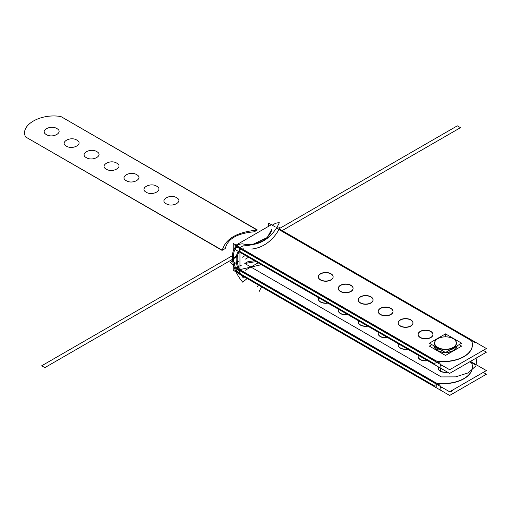 <?xml version="1.0" encoding="UTF-8"?>
<svg xmlns="http://www.w3.org/2000/svg" width="512" height="512" viewBox="0 0 512 512"><rect width="100%" height="100%" fill="white"/><g stroke="black" fill="none" stroke-linecap="round" stroke-linejoin="round"><path stroke-width="0.77" d="M272.742 225.171L271.661 224.544L234.918 245.754L449.658 369.734L486.4 348.525L279.283 228.941M277.939 228.166L276.781 227.501M472.416 344.736A29.126 16.813 0 0 0 471.546 340.762L276.41 228.102L471.546 340.762A29.126 16.813 180 0 1 436.717 361.229A29.126 16.813 0 0 0 472.416 344.845M435.699 360.858L239.757 247.731M271.885 229.184C271.443 232.512 268.89 236.147 264.224 240.102C256.685 243.821 249.594 245.754 242.957 245.888C249.594 245.754 256.685 243.821 264.224 240.102C268.89 236.147 271.443 232.512 271.885 229.184C271.443 232.512 268.89 236.147 264.224 240.102C256.685 243.821 249.594 245.754 242.957 245.888L239.949 247.622L242.957 245.888C249.594 245.754 256.685 243.821 264.224 240.102C268.89 236.147 271.443 232.512 271.885 229.184L267.213 237.555L252.755 244.403M420.314 337.619A7.392 4.269 0 0 0 430.771 337.619A7.392 4.269 0 0 0 430.771 331.578A7.392 4.269 0 0 0 420.314 331.578A7.392 4.269 0 0 0 420.314 337.619A7.392 4.269 0 0 0 430.771 337.619A7.392 4.269 0 0 0 430.771 331.578A7.392 4.269 0 0 0 420.314 331.578A7.392 4.269 0 0 0 420.314 337.619A7.392 4.269 0 0 0 430.771 337.619A7.392 4.269 0 0 0 430.771 331.578A7.392 4.269 0 0 0 420.314 331.578A7.392 4.269 0 0 0 420.314 337.619A7.392 4.269 0 0 0 430.771 337.619A7.392 4.269 0 0 0 430.771 331.578A7.392 4.269 0 0 0 420.314 331.578A7.392 4.269 0 0 0 420.314 337.619M400.352 326.093A7.392 4.269 0 0 0 410.81 326.093A7.392 4.269 0 0 0 410.81 320.058A7.392 4.269 0 0 0 400.352 320.058A7.392 4.269 0 0 0 400.352 326.093A7.392 4.269 0 0 0 410.81 326.093A7.392 4.269 0 0 0 410.81 320.058A7.392 4.269 0 0 0 400.352 320.058A7.392 4.269 0 0 0 400.352 326.093A7.392 4.269 0 0 0 410.81 326.093A7.392 4.269 0 0 0 410.81 320.058A7.392 4.269 0 0 0 400.352 320.058A7.392 4.269 0 0 0 400.352 326.093A7.392 4.269 0 0 0 410.81 326.093A7.392 4.269 0 0 0 410.81 320.058A7.392 4.269 0 0 0 400.352 320.058A7.392 4.269 0 0 0 400.352 326.093M380.39 314.566A7.392 4.269 0 0 0 390.848 314.566A7.392 4.269 0 0 0 390.848 308.531A7.392 4.269 0 0 0 380.39 308.531A7.392 4.269 0 0 0 380.39 314.566A7.392 4.269 0 0 0 390.848 314.566A7.392 4.269 0 0 0 390.848 308.531A7.392 4.269 0 0 0 380.39 308.531A7.392 4.269 0 0 0 380.39 314.566A7.392 4.269 0 0 0 390.848 314.566A7.392 4.269 0 0 0 390.848 308.531A7.392 4.269 0 0 0 380.39 308.531A7.392 4.269 0 0 0 380.39 314.566A7.392 4.269 0 0 0 390.848 314.566A7.392 4.269 0 0 0 390.848 308.531A7.392 4.269 0 0 0 380.39 308.531A7.392 4.269 0 0 0 380.39 314.566M360.429 303.04A7.392 4.269 0 0 0 370.886 303.04A7.392 4.269 0 0 0 370.886 297.005A7.392 4.269 0 0 0 360.429 297.005A7.392 4.269 0 0 0 360.429 303.04A7.392 4.269 0 0 0 370.886 303.04A7.392 4.269 0 0 0 370.886 297.005A7.392 4.269 0 0 0 360.429 297.005A7.392 4.269 0 0 0 360.429 303.04A7.392 4.269 0 0 0 370.886 303.04A7.392 4.269 0 0 0 370.886 297.005A7.392 4.269 0 0 0 360.429 297.005A7.392 4.269 0 0 0 360.429 303.04A7.392 4.269 0 0 0 370.886 303.04A7.392 4.269 0 0 0 370.886 297.005A7.392 4.269 0 0 0 360.429 297.005A7.392 4.269 0 0 0 360.429 303.04M340.467 291.52A7.392 4.269 0 0 0 350.925 291.52A7.392 4.269 0 0 0 350.925 285.485A7.392 4.269 0 0 0 340.467 285.485A7.392 4.269 0 0 0 340.467 291.52A7.392 4.269 0 0 0 350.925 291.52A7.392 4.269 0 0 0 350.925 285.485A7.392 4.269 0 0 0 340.467 285.485A7.392 4.269 0 0 0 340.467 291.52A7.392 4.269 0 0 0 350.925 291.52A7.392 4.269 0 0 0 350.925 285.485A7.392 4.269 0 0 0 340.467 285.485A7.392 4.269 0 0 0 340.467 291.52A7.392 4.269 0 0 0 350.925 291.52A7.392 4.269 0 0 0 350.925 285.485A7.392 4.269 0 0 0 340.467 285.485A7.392 4.269 0 0 0 340.467 291.52M320.506 279.994A7.392 4.269 0 0 0 330.963 279.994A7.392 4.269 0 0 0 330.963 273.958A7.392 4.269 0 0 0 320.506 273.958A7.392 4.269 0 0 0 320.506 279.994A7.392 4.269 0 0 0 330.963 279.994A7.392 4.269 0 0 0 330.963 273.958A7.392 4.269 0 0 0 320.506 273.958A7.392 4.269 0 0 0 320.506 279.994A7.392 4.269 0 0 0 330.963 279.994A7.392 4.269 0 0 0 330.963 273.958A7.392 4.269 0 0 0 320.506 273.958A7.392 4.269 0 0 0 320.506 279.994A7.392 4.269 0 0 0 330.963 279.994A7.392 4.269 0 0 0 330.963 273.958A7.392 4.269 0 0 0 320.506 273.958A7.392 4.269 0 0 0 320.506 279.994M234.918 249.414L449.658 373.395L486.4 352.179L483.232 350.349M441.984 365.306A29.126 16.813 180 0 1 440.147 365.222A29.126 16.813 180 0 0 441.984 365.306A29.126 16.813 180 0 1 440.147 365.222A29.126 16.813 180 0 0 441.984 365.306M435.059 364.147L239.757 251.392M430.432 331.174A7.392 4.269 180 0 1 432.934 334.381A7.392 4.269 180 0 1 428.154 338.374A7.392 4.269 180 0 1 419.994 337.203M420.653 337.581A7.392 4.269 180 0 1 418.15 334.381A7.392 4.269 180 0 1 422.925 330.387A7.392 4.269 180 0 1 431.085 331.558M410.47 319.654A7.392 4.269 180 0 1 412.973 322.854A7.392 4.269 180 0 1 408.192 326.848A7.392 4.269 180 0 1 400.032 325.677M400.691 326.054A7.392 4.269 180 0 1 398.189 322.854A7.392 4.269 180 0 1 402.97 318.861A7.392 4.269 180 0 1 411.123 320.032M390.509 308.128A7.392 4.269 180 0 1 393.011 311.328A7.392 4.269 180 0 1 388.23 315.322A7.392 4.269 180 0 1 380.07 314.15M380.73 314.534A7.392 4.269 180 0 1 378.227 311.328A7.392 4.269 180 0 1 383.008 307.334A7.392 4.269 180 0 1 391.168 308.506M370.547 296.602A7.392 4.269 180 0 1 373.05 299.808A7.392 4.269 180 0 1 368.269 303.795A7.392 4.269 180 0 1 360.115 302.63M360.768 303.008A7.392 4.269 180 0 1 358.266 299.808A7.392 4.269 180 0 1 363.046 295.814A7.392 4.269 180 0 1 371.206 296.986M350.586 285.082A7.392 4.269 180 0 1 353.088 288.282A7.392 4.269 180 0 1 348.314 292.275A7.392 4.269 180 0 1 340.154 291.104M340.806 291.482A7.392 4.269 180 0 1 338.304 288.282A7.392 4.269 180 0 1 343.085 284.288A7.392 4.269 180 0 1 351.245 285.459M330.624 273.555A7.392 4.269 180 0 1 333.126 276.755A7.392 4.269 180 0 1 328.352 280.749A7.392 4.269 180 0 1 320.192 279.578M320.845 279.955A7.392 4.269 180 0 1 318.342 276.755A7.392 4.269 180 0 1 323.123 272.762A7.392 4.269 180 0 1 331.283 273.933M276.512 227.942L475.475 342.81M268.563 226.33L268.563 223.059L275.277 226.931M235.808 270.95A8.96 5.171 -120 0 0 239.238 273.965A8.96 5.171 -120 0 1 235.808 270.95M239.757 272.461L239.757 273.446A8.96 5.171 60 0 1 236.678 270.752A8.96 5.171 -120 0 0 239.757 273.446A8.96 5.171 60 0 1 236.678 270.752A25.53 14.739 60 0 1 235.648 268.23A25.53 14.739 60 0 0 236.678 270.752A25.53 14.739 60 0 1 235.648 268.23A25.53 14.739 60 0 0 236.678 270.752A8.96 5.171 -120 0 0 239.757 273.446A8.96 5.171 60 0 1 236.678 270.752A25.53 14.739 60 0 1 235.648 268.23M239.078 273.837L236 271.142M272.55 225.357A26.131 15.091 60 0 1 279.315 222.752A44.806 34.598 90.8 0 1 249.082 244.704A44.806 34.598 90.8 0 1 242.752 243.859A26.131 15.091 60 0 0 232.384 257.05A26.131 15.091 60 0 0 242.752 282.202A44.806 11.885 -41.2 0 1 247.149 278.534M235.392 267.539A25.53 14.739 60 0 1 234.95 249.434A25.53 14.739 60 0 0 235.392 267.539A25.53 14.739 60 0 1 234.95 249.434A25.53 14.739 60 0 0 235.392 267.539A25.53 14.739 60 0 1 234.95 249.434M234.97 249.382A25.53 14.739 60 0 1 236.326 247.277A25.53 14.739 60 0 0 234.97 249.382A25.53 14.739 60 0 1 236.326 247.277A25.53 14.739 60 0 0 234.97 249.382A25.53 14.739 60 0 1 236.326 247.277M239.245 248.25L239.238 248.256A8.96 5.171 60 0 0 235.808 247.296A8.96 5.171 60 0 1 239.238 248.256M233.235 263.942L233.235 270.202L235.181 271.322M233.235 251.136L233.235 243.456L239.949 247.328M239.949 274.074L239.949 248.659M239.757 248.55L239.757 250.189M261.37 264.685L239.584 269.69A20.243 11.686 60 0 1 239.142 251.853A20.243 11.686 -120 0 0 239.584 269.69A4.48 2.586 -120 0 0 239.757 269.792L435.693 382.912M440.147 364.243L440.147 367.302M440.147 363.206L235.827 245.242M235.827 246.278L235.827 249.344M436.218 361.971L436.218 362.669M435.059 361.306L435.059 364.851M435.059 360.755A29.126 16.813 0 0 0 472.416 344.627A29.126 16.813 0 0 0 471.226 339.872M243.341 248.806A20.781 12 60 0 0 243.341 277.984A49.286 9.939 -38.4 0 1 245.018 276.71M251.802 249.05A49.286 38.995 83.8 0 0 279.936 227.674A20.781 12 60 0 0 277.357 228.429M470.464 361.382L486.394 370.579L449.651 391.789L234.918 267.814M471.539 362.816A29.126 16.813 0 0 1 436.71 383.283A29.126 16.813 0 0 0 471.539 362.816A29.126 16.813 0 0 1 436.71 383.283A29.126 16.813 0 0 0 471.539 362.816L469.76 361.786M427.731 360.736A7.392 4.269 180 0 1 420.314 359.674A7.392 4.269 180 0 1 418.477 355.392A7.392 4.269 0 0 0 420.314 359.674A7.392 4.269 0 0 0 427.731 360.736A7.392 4.269 180 0 1 420.314 359.674A7.392 4.269 180 0 1 418.477 355.392A7.392 4.269 0 0 0 420.314 359.674A7.392 4.269 0 0 0 427.731 360.736M407.77 349.21A7.392 4.269 180 0 1 400.352 348.147A7.392 4.269 180 0 1 398.522 343.866A7.392 4.269 0 0 0 400.352 348.147A7.392 4.269 0 0 0 407.77 349.21A7.392 4.269 180 0 1 400.352 348.147A7.392 4.269 180 0 1 398.522 343.866A7.392 4.269 0 0 0 400.352 348.147A7.392 4.269 0 0 0 407.77 349.21M387.808 337.683A7.392 4.269 180 0 1 380.39 336.627A7.392 4.269 180 0 1 378.56 332.346A7.392 4.269 0 0 0 380.39 336.627A7.392 4.269 0 0 0 387.808 337.683A7.392 4.269 180 0 1 380.39 336.627A7.392 4.269 180 0 1 378.56 332.346A7.392 4.269 0 0 0 380.39 336.627A7.392 4.269 0 0 0 387.808 337.683M367.846 326.163A7.392 4.269 180 0 1 360.429 325.101A7.392 4.269 180 0 1 358.598 320.819A7.392 4.269 0 0 0 360.429 325.101A7.392 4.269 0 0 0 367.846 326.163A7.392 4.269 180 0 1 360.429 325.101A7.392 4.269 180 0 1 358.598 320.819A7.392 4.269 0 0 0 360.429 325.101A7.392 4.269 0 0 0 367.846 326.163M347.885 314.637A7.392 4.269 180 0 1 340.467 313.574A7.392 4.269 180 0 1 338.637 309.293A7.392 4.269 0 0 0 340.467 313.574A7.392 4.269 0 0 0 347.885 314.637A7.392 4.269 180 0 1 340.467 313.574A7.392 4.269 180 0 1 338.637 309.293A7.392 4.269 0 0 0 340.467 313.574A7.392 4.269 0 0 0 347.885 314.637M327.923 303.11A7.392 4.269 180 0 1 320.506 302.054A7.392 4.269 180 0 1 318.675 297.773A7.392 4.269 0 0 0 320.506 302.054A7.392 4.269 0 0 0 327.923 303.11A7.392 4.269 180 0 1 320.506 302.054A7.392 4.269 180 0 1 318.675 297.773A7.392 4.269 0 0 0 320.506 302.054A7.392 4.269 0 0 0 327.923 303.11M447.693 372.256A7.392 4.269 180 0 1 440.275 371.2A7.392 4.269 180 0 1 438.438 366.918A7.392 4.269 0 0 0 440.275 371.2A7.392 4.269 0 0 0 447.693 372.256A7.392 4.269 180 0 1 440.275 371.2A7.392 4.269 180 0 1 438.438 366.918A7.392 4.269 0 0 0 440.275 371.2A7.392 4.269 0 0 0 447.693 372.256M447.398 372.09A7.392 4.269 180 0 1 439.955 370.784M440.614 371.162A7.392 4.269 180 0 1 438.112 367.962A7.392 4.269 180 0 1 438.355 366.867M483.226 372.403L486.394 374.234L449.651 395.45L234.918 271.475M239.942 273.555L435.053 386.202M440.141 387.277A29.126 16.813 0 0 0 441.978 387.36A29.126 16.813 180 0 1 440.141 387.277A29.126 16.813 0 0 0 441.978 387.36A29.126 16.813 0 0 1 440.141 387.277M427.437 360.563A7.392 4.269 180 0 1 419.994 359.258M420.653 359.642A7.392 4.269 180 0 1 418.15 356.435A7.392 4.269 180 0 1 418.394 355.341M407.475 349.037A7.392 4.269 180 0 1 400.032 347.738M400.691 348.115A7.392 4.269 180 0 1 398.189 344.915A7.392 4.269 180 0 1 398.432 343.821M387.514 337.517A7.392 4.269 180 0 1 380.07 336.211M380.73 336.589A7.392 4.269 180 0 1 378.227 333.389A7.392 4.269 180 0 1 378.47 332.294M367.552 325.99A7.392 4.269 180 0 1 360.115 324.685M360.768 325.062A7.392 4.269 180 0 1 358.266 321.862A7.392 4.269 180 0 1 358.509 320.768M347.59 314.464A7.392 4.269 180 0 1 340.154 313.165M340.806 313.542A7.392 4.269 180 0 1 338.304 310.342A7.392 4.269 180 0 1 338.554 309.248M327.629 302.938A7.392 4.269 180 0 1 320.192 301.638M320.845 302.016A7.392 4.269 180 0 1 318.342 298.816A7.392 4.269 180 0 1 318.592 297.722M475.469 364.864L469.946 361.677M435.053 386.906L435.053 383.36M471.219 361.926A29.126 16.813 180 0 1 472.41 366.682A29.126 16.813 180 0 1 435.053 382.81M436.211 386.995L436.211 385.357M440.141 389.357L440.141 386.298M235.827 267.302L440.141 385.261M436.211 384.026L436.211 387.091M459.117 344.659L461.651 346.125L445.504 355.443L429.357 346.125L431.891 344.659M440.294 367.987L440.294 370.989M440.909 368.339L440.909 371.309M437.818 350.63A11.616 6.707 180 0 1 437.286 350.342A11.616 6.707 180 0 1 433.894 345.811M434.234 344.659A11.424 6.598 0 0 0 436.294 349.664M457.114 345.811A11.616 6.707 180 0 1 453.715 350.342A11.616 6.707 180 0 1 445.869 352.307M445.133 352.307A11.616 6.707 180 0 1 437.286 350.342A11.616 6.707 180 0 1 436.787 350.035M437.421 350.419A11.424 6.598 0 0 0 445.216 352.352A11.424 6.598 180 0 1 437.421 350.419L437.421 348.538L437.421 350.419A11.424 6.598 0 0 0 445.216 352.352A11.424 6.598 180 0 1 437.421 350.419L437.421 348.538L437.421 350.419A11.424 6.598 180 0 0 445.216 352.352M453.651 350.381A11.424 6.598 0 0 0 456.922 345.92A11.424 6.598 180 0 1 445.792 352.352A11.424 6.598 0 0 0 453.581 350.419M456.512 347.738A11.424 6.598 180 0 1 448.064 352.403A11.424 6.598 180 0 1 436.934 350.336L436.934 350.131M436.934 350.118L436.934 348.243M454.912 347.085A11.424 6.598 180 0 1 451.987 348.774M439.014 348.774A11.424 6.598 180 0 1 436.934 347.706M436.934 347.923L436.787 348.154A11.616 6.707 0 0 0 440.941 349.882M437.408 347.162A10.79 6.227 0 0 0 452.89 347.578A10.79 6.227 0 0 0 453.133 338.637A10.79 6.227 0 0 0 452.634 338.368M450.061 349.882A11.616 6.707 0 0 0 456.186 346.349M453.197 338.675A10.976 6.336 0 0 0 437.709 338.733A10.976 6.336 0 0 0 437.741 347.68A10.976 6.336 0 0 1 437.709 338.733A10.976 6.336 0 0 1 453.197 338.675A10.976 6.336 0 0 0 437.709 338.733A10.976 6.336 0 0 0 437.741 347.68A10.976 6.336 0 0 1 437.741 338.714A10.976 6.336 0 0 1 453.197 338.675A10.976 6.336 0 0 0 437.709 338.733A10.976 6.336 0 0 0 437.741 347.68A10.976 6.336 0 0 0 453.267 347.68A10.976 6.336 0 0 0 453.267 338.714A10.976 6.336 0 0 1 453.267 347.68A10.976 6.336 0 0 1 437.741 347.68A10.976 6.336 0 0 0 453.267 347.68A10.976 6.336 0 0 0 453.267 338.714A10.976 6.336 0 0 1 453.267 347.68A10.976 6.336 0 0 1 437.741 347.68A10.976 6.336 0 0 0 453.267 347.68A10.976 6.336 0 0 0 453.267 338.714M445.504 333.875L461.651 343.194L445.504 352.518L429.357 343.194L445.504 333.875M453.594 338.918A10.79 6.227 0 0 0 453.133 338.637A10.79 6.227 0 0 0 437.875 338.637A10.79 6.227 0 0 0 438.368 347.712M438.093 348.237L437.818 348.749A11.616 6.707 0 0 1 434.816 346.349M437.946 350.925L437.946 348.813M437.946 348.288A11.424 6.598 180 0 1 436.096 347.085M434.074 345.978L434.074 345.92A11.424 6.598 180 0 0 437.357 350.381A11.424 6.598 180 0 1 434.08 345.92A11.424 6.598 0 0 0 437.357 350.381A11.424 6.598 180 0 1 434.08 345.958M451.347 391.552L452.922 389.901M276.41 228.102L471.546 340.762A29.126 16.813 180 0 1 436.717 361.229A29.126 16.813 0 0 0 471.546 340.762A29.126 16.813 180 0 1 436.717 361.229M239.142 251.853A20.243 11.686 -120 0 0 239.584 269.69A4.48 2.586 -120 0 0 239.757 269.792A4.48 2.586 -120 0 1 239.584 269.69A20.243 11.686 60 0 1 239.142 251.853A20.243 11.686 -120 0 0 239.584 269.69A4.48 2.586 -120 0 0 239.757 269.792M239.994 269.651L239.584 269.69M257.389 229.978L60.928 116.55C40.653 113.056 19.546 125.242 25.6 136.947L222.061 250.374L225.254 248.525C227.68 238.79 237.325 233.222 254.189 231.821L257.389 229.978L60.928 116.55C40.653 113.056 19.546 125.242 25.6 136.947L222.061 250.374L225.254 248.525C227.68 238.79 237.325 233.222 254.189 231.821L257.389 229.978L60.928 116.55C40.653 113.056 19.546 125.242 25.6 136.947L222.298 250.234C225.562 238.707 237.178 232 257.152 230.112L60.928 116.55C40.653 113.056 19.546 125.242 25.6 136.947L222.298 250.234C225.562 238.707 237.178 232 257.152 230.112L257.389 229.978M66.374 146.131C59.309 142.426 70.413 136.013 76.832 140.096C83.898 143.802 72.794 150.208 66.374 146.131C59.309 142.426 70.413 136.013 76.832 140.096C83.898 143.802 72.794 150.208 66.374 146.131C59.309 142.426 70.413 136.013 76.832 140.096C83.898 143.802 72.794 150.208 66.374 146.131C59.309 142.426 70.413 136.013 76.832 140.096C83.898 143.802 72.794 150.208 66.374 146.131M86.336 157.658C79.27 153.946 90.368 147.539 96.794 151.616C103.859 155.328 92.755 161.734 86.336 157.658C79.27 153.946 90.368 147.539 96.794 151.616C103.859 155.328 92.755 161.734 86.336 157.658C79.27 153.946 90.368 147.539 96.794 151.616C103.859 155.328 92.755 161.734 86.336 157.658C79.27 153.946 90.368 147.539 96.794 151.616C103.859 155.328 92.755 161.734 86.336 157.658M106.298 169.178C99.232 165.472 110.33 159.059 116.755 163.142C123.821 166.848 112.717 173.261 106.298 169.178C99.232 165.472 110.33 159.059 116.755 163.142C123.821 166.848 112.717 173.261 106.298 169.178C99.232 165.472 110.33 159.059 116.755 163.142C123.821 166.848 112.717 173.261 106.298 169.178C99.232 165.472 110.33 159.059 116.755 163.142C123.821 166.848 112.717 173.261 106.298 169.178M126.259 180.704C119.187 176.998 130.291 170.586 136.71 174.669C143.782 178.374 132.678 184.781 126.259 180.704C119.187 176.998 130.291 170.586 136.71 174.669C143.782 178.374 132.678 184.781 126.259 180.704C119.187 176.998 130.291 170.586 136.71 174.669C143.782 178.374 132.678 184.781 126.259 180.704C119.187 176.998 130.291 170.586 136.71 174.669C143.782 178.374 132.678 184.781 126.259 180.704M146.221 192.23C139.149 188.518 150.253 182.112 156.672 186.189C163.744 189.901 152.64 196.307 146.221 192.23C139.149 188.518 150.253 182.112 156.672 186.189C163.744 189.901 152.64 196.307 146.221 192.23C139.149 188.518 150.253 182.112 156.672 186.189C163.744 189.901 152.64 196.307 146.221 192.23C139.149 188.518 150.253 182.112 156.672 186.189C163.744 189.901 152.64 196.307 146.221 192.23M166.182 203.75C159.11 200.045 170.214 193.632 176.634 197.715C183.706 201.421 172.602 207.834 166.182 203.75C159.11 200.045 170.214 193.632 176.634 197.715C183.706 201.421 172.602 207.834 166.182 203.75C159.11 200.045 170.214 193.632 176.634 197.715C183.706 201.421 172.602 207.834 166.182 203.75C159.11 200.045 170.214 193.632 176.634 197.715C183.706 201.421 172.602 207.834 166.182 203.75M46.413 134.605C39.347 130.899 50.451 124.486 56.87 128.57C63.936 132.275 52.832 138.688 46.413 134.605C39.347 130.899 50.451 124.486 56.87 128.57C63.936 132.275 52.832 138.688 46.413 134.605C39.347 130.899 50.451 124.486 56.87 128.57C63.936 132.275 52.832 138.688 46.413 134.605C39.347 130.899 50.451 124.486 56.87 128.57C63.936 132.275 52.832 138.688 46.413 134.605M232.422 255.68L41.683 365.798L44.851 367.629L236.275 257.114L44.851 367.629L236.275 257.114L44.851 367.629L41.683 365.798L44.851 367.629L41.683 365.798L232.422 255.68M230.528 262.362L232.813 264.602L235.981 262.771L232.813 264.602L230.528 262.362L236.659 255.098L230.528 262.362M239.949 266.022L241.338 265.216L239.949 266.022M245.389 270.202L258.15 262.829L245.389 270.202M259.149 291.571A44.806 34.726 -90.1 0 1 261.626 286.886M248.557 257.286L245.389 259.117L248.557 257.286M232.87 261.011L235.149 263.251L238.317 261.421L235.149 263.251L232.87 261.011M282.176 230.611L460.486 127.667L457.318 125.837L279.526 228.486L457.318 125.837L279.526 228.486L457.318 125.837L460.486 127.667L457.318 125.837L460.486 127.667L282.176 230.611M245.389 255.456L242.221 257.286L245.389 255.456M257.434 286.694A49.286 38.195 -90.1 0 1 258.624 284.563M256.045 261.613L244.781 263.488L441.235 376.915L455.603 376.877L468.198 372.883L475.949 365.901L476.973 357.626L475.949 365.901L468.198 372.883L455.603 376.877L441.235 376.915L455.603 376.877L468.198 372.883L475.949 365.901L476.973 357.626L475.949 365.901L468.198 372.883L455.603 376.877L441.235 376.915L244.781 263.488L441.235 376.915L244.781 263.488L256.045 261.613M254.586 260.768L247.974 261.645L244.781 263.488L247.974 261.645L254.586 260.768M440.589 368.16L440.589 371.149M435.482 346.733A11.424 6.598 0 0 0 437.421 348.224A11.424 6.598 180 0 1 435.482 346.733A11.424 6.598 0 0 0 437.421 348.224A11.424 6.598 0 0 0 440.006 349.344A11.424 6.598 180 0 1 437.421 348.224A11.424 6.598 0 0 0 440.006 349.344M450.995 349.344A11.424 6.598 0 0 0 455.52 346.733A11.424 6.598 180 0 1 450.995 349.344A11.424 6.598 0 0 0 455.52 346.733M456.922 345.92A11.424 6.598 180 0 1 445.792 352.352A11.424 6.598 0 0 0 456.922 345.92A11.424 6.598 180 0 1 445.792 352.352M445.504 334.234L445.504 336.064L445.504 334.234M438.56 366.982L438.56 369.427M437.619 350.534L437.011 350.182M453.389 350.534L453.997 350.182"/></g></svg>

